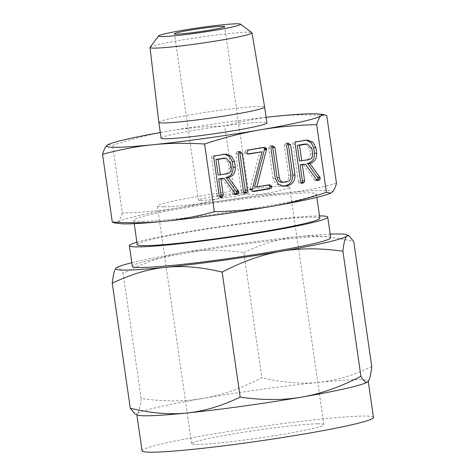 <?xml version="1.0" encoding="UTF-8"?>
<svg xmlns="http://www.w3.org/2000/svg" width="476" height="476" viewBox="0 0 476 476"><rect width="100%" height="100%" fill="white"/><g stroke="black" fill="none" stroke-linecap="round" stroke-linejoin="round"><path stroke-width="0.36" stroke-dasharray="2.38 1.78" d="M161.102 138.153A53.449 3.213 171.8 0 1 202.175 129.061A53.449 3.213 171.8 0 1 261.818 122.272A53.449 3.213 171.8 0 1 266.911 122.909M266.096 117.28A108.528 6.527 -8.2 0 0 168.022 131.168A108.528 6.527 -8.2 0 0 160.293 132.53M158.817 122.308A53.449 3.213 171.8 0 1 199.932 113.217A53.449 3.213 171.8 0 1 259.533 106.434A53.449 3.213 171.8 0 1 264.626 107.058M108.177 144.561L112.61 145.293C132.322 138.819 150.791 134.113 168.022 131.168C185.253 128.163 204.15 126.42 224.714 125.938C242.611 121.088 259.408 117.887 275.092 116.334C290.771 114.716 307.99 114.478 326.75 115.62M150.065 47.314A51.515 3.1 171.8 0 1 191.084 38.514A51.515 3.1 171.8 0 1 247.068 32.213A51.515 3.1 171.8 0 1 251.852 32.648M336.502 183.32C318.605 188.169 301.814 191.37 286.13 192.923C270.445 194.541 253.226 194.779 234.472 193.637L224.714 125.938M234.472 193.637C214.759 200.11 196.29 204.817 179.059 207.762C161.828 210.767 142.931 212.51 122.368 212.992L112.61 145.293M122.368 212.992C120.993 217.609 119.524 220.596 117.977 221.959L114.9 223.018M120.589 223.655A108.528 6.527 171.8 0 1 117.977 221.959A108.528 6.527 171.8 0 1 179.059 207.762A108.528 6.527 171.8 0 1 286.13 192.923A108.528 6.527 171.8 0 1 322.127 190.358A108.528 6.527 171.8 0 1 332.111 192.286A108.528 6.527 171.8 0 1 329.916 193.494M142.508 221.37A92.267 5.551 -8.2 0 0 245.461 209.654A92.267 5.551 -8.2 0 0 316.367 193.958A92.267 5.551 -8.2 0 0 307.579 192.869A92.267 5.551 -8.2 0 0 204.62 204.585A92.267 5.551 -8.2 0 0 133.72 220.281A92.267 5.551 -8.2 0 0 142.508 221.37M200.83 200.432A25.359 1.523 171.8 0 1 198.415 200.134A25.359 1.523 171.8 0 1 217.901 195.82A25.359 1.523 171.8 0 1 246.199 192.601A25.359 1.523 171.8 0 1 248.615 192.899A25.359 1.523 171.8 0 1 229.129 197.213A25.359 1.523 171.8 0 1 200.83 200.432M137.219 244.563A92.267 5.551 171.8 0 1 208.119 228.867A92.267 5.551 171.8 0 1 311.078 217.151A92.267 5.551 171.8 0 1 319.866 218.24M163.75 206.834A66.813 4.022 -8.2 0 0 238.303 198.355A66.813 4.022 -8.2 0 0 289.64 186.991A66.813 4.022 -8.2 0 0 283.279 186.199A66.813 4.022 -8.2 0 0 208.726 194.684A66.813 4.022 -8.2 0 0 157.389 206.048A66.813 4.022 -8.2 0 0 163.75 206.834M136.886 242.23A100.216 6.027 171.8 0 1 226.064 225.672A100.216 6.027 171.8 0 1 318.188 215.925A100.216 6.027 171.8 0 1 319.527 215.914M317.522 423.83A66.813 4.022 -8.2 0 0 242.968 432.309A66.813 4.022 -8.2 0 0 191.632 443.674A66.813 4.022 -8.2 0 0 197.992 444.465A66.813 4.022 -8.2 0 0 272.546 435.98A66.813 4.022 -8.2 0 0 323.888 424.616A66.813 4.022 -8.2 0 0 317.522 423.83M137.546 415.03A116.894 7.033 171.8 0 1 136.808 414.394A116.894 7.033 171.8 0 1 137.189 413.703L135.154 414.078M330.707 237.732A100.216 6.027 -8.2 0 0 321.163 236.548A100.216 6.027 -8.2 0 0 209.333 249.275A100.216 6.027 -8.2 0 0 132.322 266.322M116.192 268.006C117.852 266.441 120.154 268.256 123.1 273.456C143.698 262.776 163.327 255.862 181.987 252.714A116.894 7.033 -8.2 0 0 131.804 262.734M141.122 398.519C140.188 407.212 138.873 412.27 137.189 413.703A116.894 7.033 171.8 0 1 202.978 398.412C184.432 401.685 163.809 401.726 141.122 398.519L123.1 273.456M373.458 417.476A116.894 7.033 -8.2 0 0 362.325 416.089A116.894 7.033 -8.2 0 0 231.889 430.935A116.894 7.033 -8.2 0 0 142.062 450.82M330.189 234.15A116.894 7.033 -8.2 0 0 297.304 236.739A116.894 7.033 -8.2 0 0 181.987 252.714C200.539 249.442 221.156 249.406 243.843 252.607L261.865 377.676C241.272 388.351 221.643 395.264 202.978 398.412A116.894 7.033 171.8 0 1 318.301 382.43A116.894 7.033 171.8 0 1 357.077 379.669A116.894 7.033 171.8 0 1 368.204 381.05A116.894 7.033 171.8 0 1 367.829 381.74A116.894 7.033 171.8 0 1 367.686 381.865M243.843 252.607C262.496 243.67 280.322 238.381 297.304 236.739C314.19 234.96 333.004 236.542 353.739 241.493M371.762 366.562C353.109 375.499 335.288 380.788 318.301 382.43C301.415 384.209 282.607 382.627 261.865 377.676M306.984 163.673L309.894 163.524M316.962 180.214L315.975 180.565L317.67 180.541M317.302 180.458L315.665 180.588L317.897 180.559M315.076 180.487L314.618 180.035L316.849 179.999M314.618 180.035L303.26 164.315M301.356 182.951L300.404 183.254L302.355 183.23M301.409 182.986L299.184 183.022L302.474 183.236M299.184 183.022L298.351 181.564L300.576 181.535M298.351 181.564L292.954 144.115L295.18 144.085M292.954 144.115C292.782 142.806 293.287 142.038 294.465 141.806L296.697 141.777M294.465 141.806L305.782 140.212M303.551 140.241L306.187 140.152M299.523 160.953L306.377 159.775C309.198 159.049 310.548 157.104 310.423 153.944L309.62 148.351L304.961 144.079M309.62 148.351L311.845 148.322M310.423 153.944L312.655 153.915M306.377 159.775L308.603 159.74M282.613 186.181L281.471 186.289L275.949 184.034L273.034 178.411L275.265 178.375M273.034 178.411L268.678 148.167L270.904 148.137M268.678 148.167L270.16 145.864L272.385 145.834M270.16 145.864L271.731 146.12M281.5 182.314L284.303 182.243M282.072 182.272L286.921 181.79M284.696 181.82C287.563 181.035 288.902 179.018 288.712 175.781L290.943 175.751M288.712 175.781L284.345 145.472L286.57 145.436M284.345 145.472L285.82 143.157L288.051 143.127M285.82 143.157L287.391 143.413M254.547 187.026L267.214 184.837L269.44 184.807M267.214 184.837L268.529 184.968M252.911 191.31L252.06 191.459L253.297 191.441M252.155 190.073L249.924 190.102C250.221 191.269 250.935 191.721 252.06 191.459L253.744 191.483M249.924 190.102L249.876 189.585L252.101 189.555M249.876 189.585L249.9 189.258L252.131 189.228M249.9 189.258L250.019 188.907L252.25 188.877M250.019 188.907L259.842 151.79M247.758 153.879L246.675 154.063L248.228 154.045M247.478 153.7L245.247 153.73L248.526 154.069M245.247 153.73L244.575 152.427L246.806 152.391M244.575 152.427L246.11 150.16L248.341 150.124M246.11 150.16L261.824 147.447L264.055 147.411M261.824 147.447L263.561 147.5M244.253 192.816L243.301 193.113L245.235 193.089M244.307 192.857L242.082 192.887L243.135 193.125L245.366 193.095M242.082 192.887L241.243 191.411L243.474 191.382M241.243 191.411L235.828 153.843L238.06 153.813M235.828 153.843L237.31 151.535L239.541 151.505M237.31 151.535L238.881 151.79M225.63 177.721L228.534 177.572M235.602 194.262L234.614 194.613L236.31 194.589M235.947 194.505L233.716 194.535L236.536 194.607M233.716 194.535L233.264 194.077L235.489 194.047M233.264 194.077L221.899 178.363M219.995 196.999L219.049 197.302L221.001 197.272M220.055 197.034L217.824 197.064L218.889 197.314L221.12 197.278M217.824 197.064L216.991 195.612L219.222 195.576M216.991 195.612L211.594 158.163L213.825 158.133M211.594 158.163C211.427 156.854 211.927 156.086 213.105 155.854L215.336 155.825M213.105 155.854L224.422 154.254M222.197 154.289L224.827 154.2M218.163 175.001L225.017 173.817C227.843 173.091 229.188 171.152 229.063 167.992L228.26 162.399L223.601 158.127M228.26 162.399L230.491 162.37M229.063 167.992L231.294 167.963M225.017 173.817L227.248 173.788M198.415 200.134L174.448 33.814M248.615 192.899L224.648 26.579M316.367 193.958L316.855 197.361M133.72 220.281L134.208 223.684M191.632 443.674L157.389 206.048M323.888 424.616L289.64 186.991M136.862 414.757L136.808 414.394M307.312 140.063L305.08 140.093M283.702 186.253L281.471 186.289M272.831 145.787L270.606 145.817M288.498 143.086L286.266 143.115M269.892 184.765L267.661 184.801M264.864 147.334L262.639 147.364M239.987 151.457L237.756 151.493M225.951 154.111L223.72 154.141"/><path stroke-width="0.71" d="M245.235 193.089L244.307 192.857L243.474 191.382L238.06 153.813L239.541 151.505L239.987 151.457L242.105 153.117L247.514 190.686L247.056 192.31L245.366 193.095M269.44 184.807L272.046 186.36C271.951 187.74 271.272 188.526 270.005 188.716L254.291 191.429C253.161 191.691 252.447 191.239 252.155 190.073L262.074 151.761L248.9 154.034L247.478 153.7L246.806 152.391L248.341 150.124L264.864 147.334L266.691 148.69L256.778 186.997L269.892 184.765M253.297 191.441L253.744 191.483M248.228 154.045L248.526 154.069M288.051 143.127L290.616 144.734L294.971 174.978C295.156 180.809 292.657 184.385 287.48 185.7L283.702 186.253L278.174 184.004L275.265 178.375L270.904 148.137L272.385 145.834L274.95 147.447L279.317 177.756C279.912 180.731 281.572 182.225 284.303 182.243L286.921 181.79C289.789 181.005 291.128 178.988 290.943 175.751L286.57 145.436L288.051 143.127M281.5 182.314L284.303 182.243M317.67 180.541L318.206 180.535L316.849 179.999L305.491 164.285L302.314 164.833L304.61 180.773L304.17 182.433L302.635 183.224L301.409 182.986L300.576 181.535L295.18 144.085C295.013 142.776 295.519 142.009 296.697 141.777L307.312 140.063L312.851 142.145L315.891 147.625L316.695 153.213C316.82 158.924 314.327 162.399 309.216 163.643L309.894 163.524L319.795 177.096L320.283 178.101L319.765 179.678L317.897 180.559M326.435 192.358L330.868 193.089L329.916 193.494A108.528 6.527 171.8 0 1 271.028 206.477A108.528 6.527 171.8 0 1 163.958 221.316A108.528 6.527 171.8 0 1 127.961 223.881A108.528 6.527 171.8 0 1 120.589 223.655L114.9 223.018L112.3 222.03C131.061 223.173 148.28 222.935 163.958 221.316C179.648 219.757 196.439 216.556 214.337 211.713C234.906 211.231 253.803 209.488 271.028 206.477C288.266 203.532 306.734 198.825 326.435 192.358L316.683 124.658C296.108 125.14 277.21 126.884 259.991 129.888C242.754 132.834 224.279 137.54 204.579 144.014C185.819 142.871 168.599 143.109 152.921 144.728A108.528 6.527 -8.2 0 0 259.991 129.888A108.528 6.527 -8.2 0 0 321.074 115.692A108.528 6.527 -8.2 0 0 318.462 113.996A108.528 6.527 -8.2 0 0 311.09 113.77A108.528 6.527 -8.2 0 0 275.092 116.334A108.528 6.527 -8.2 0 0 266.096 117.28M214.337 211.713L204.579 144.014M236.31 194.589L236.846 194.583L235.489 194.047L224.131 178.333L220.953 178.881L223.25 194.821L222.81 196.481L221.275 197.272L220.055 197.034L219.222 195.576L213.825 158.133C213.653 156.824 214.158 156.057 215.336 155.825L225.951 154.111L231.491 156.193L234.531 161.673L235.334 167.26C235.459 172.972 232.966 176.447 227.855 177.685L228.534 177.572L238.44 191.144L238.922 192.149L238.405 193.726L236.536 194.607M240.451 24.151L251.852 32.648A51.515 3.1 171.8 0 1 251.971 32.814L264.626 107.058A53.449 3.213 171.8 0 1 264.626 107.064L266.911 122.909A53.449 3.213 171.8 0 1 225.838 132.001A53.449 3.213 171.8 0 1 166.195 138.784A53.449 3.213 171.8 0 1 161.102 138.153L158.823 122.314A53.449 3.213 171.8 0 1 158.817 122.308L149.999 47.511A51.515 3.1 171.8 0 1 150.065 47.314L158.603 35.944A41.424 2.493 -8.2 0 0 162.495 36.593A41.424 2.493 -8.2 0 0 209.916 31.142A41.424 2.493 -8.2 0 0 240.451 24.151A41.424 2.493 -8.2 0 0 236.602 23.8A41.424 2.493 -8.2 0 0 191.59 28.869A41.424 2.493 -8.2 0 0 158.603 35.944M160.293 132.53A108.528 6.527 -8.2 0 0 109.129 144.157A108.528 6.527 -8.2 0 0 106.939 145.364A108.528 6.527 -8.2 0 0 116.923 147.292A108.528 6.527 -8.2 0 0 152.921 144.728C137.231 146.281 120.44 149.482 102.542 154.331C103.923 149.714 105.386 146.727 106.939 145.364L109.129 144.157M264.626 107.064A53.449 3.213 171.8 0 1 223.553 116.156A53.449 3.213 171.8 0 1 163.911 122.945A53.449 3.213 171.8 0 1 158.823 122.314M330.868 193.089L332.111 192.286C333.664 190.924 335.128 187.937 336.502 183.32L326.75 115.62L324.15 114.633L321.074 115.692C319.521 117.054 318.057 120.041 316.683 124.658M251.971 32.814A51.515 3.1 171.8 0 1 212.427 41.573A51.515 3.1 171.8 0 1 154.902 48.124A51.515 3.1 171.8 0 1 149.999 47.511M112.3 222.03L102.542 154.331M176.864 34.111A25.359 1.523 171.8 0 1 174.448 33.814A25.359 1.523 171.8 0 1 193.934 29.5A25.359 1.523 171.8 0 1 222.232 26.281A25.359 1.523 171.8 0 1 224.648 26.579A25.359 1.523 171.8 0 1 205.162 30.892A25.359 1.523 171.8 0 1 176.864 34.111M316.855 197.361L319.866 218.24A92.267 5.551 171.8 0 1 248.96 233.936A92.267 5.551 171.8 0 1 146.007 245.652A92.267 5.551 171.8 0 1 137.219 244.563L134.208 223.684M319.527 215.914A100.216 6.027 171.8 0 1 327.732 217.11A100.216 6.027 171.8 0 1 250.721 234.156A100.216 6.027 171.8 0 1 138.897 246.883A100.216 6.027 171.8 0 1 129.353 245.699A100.216 6.027 171.8 0 1 136.886 242.23M135.154 414.078L130.281 408.253C150.94 413.216 169.754 414.804 186.717 413.013A116.894 7.033 171.8 0 1 147.941 415.774A116.894 7.033 171.8 0 1 137.546 415.03L135.154 414.078M129.353 245.699L132.322 266.322A100.216 6.027 -8.2 0 0 141.866 267.506A100.216 6.027 -8.2 0 0 253.696 254.779A100.216 6.027 -8.2 0 0 330.707 237.732L327.732 217.11M222.155 272.076C201.497 267.113 182.689 265.525 165.719 267.316C148.815 268.952 130.995 274.247 112.259 283.19C113.199 274.497 114.508 269.44 116.192 268.006A116.894 7.033 -8.2 0 0 126.949 270.082A116.894 7.033 -8.2 0 0 165.719 267.316A116.894 7.033 -8.2 0 0 281.042 251.334C262.472 254.47 242.843 261.383 222.155 272.076L240.178 397.139C262.776 400.364 283.399 400.328 302.04 397.032A116.894 7.033 171.8 0 1 186.717 413.013C203.621 411.377 221.441 406.082 240.178 397.139M131.804 262.734A116.894 7.033 -8.2 0 0 116.346 267.881L116.334 267.887M112.259 283.19L130.281 408.253M136.862 414.757L142.062 450.82A116.894 7.033 -8.2 0 0 153.195 452.2A116.894 7.033 -8.2 0 0 283.631 437.355A116.894 7.033 -8.2 0 0 373.458 417.476L368.24 381.294M367.829 381.74L367.692 381.859A116.894 7.033 171.8 0 1 367.68 381.865A116.894 7.033 171.8 0 1 302.04 397.032C320.61 393.896 340.239 386.988 360.921 376.296C363.86 381.502 366.163 383.317 367.829 381.74C369.507 380.318 370.816 375.255 371.762 366.562L353.739 241.493L348.866 235.668L346.831 236.048C345.159 237.47 343.845 242.534 342.898 251.227C320.3 248.008 299.684 248.044 281.042 251.334A116.894 7.033 -8.2 0 0 346.831 236.048A116.894 7.033 -8.2 0 0 346.474 234.716A116.894 7.033 -8.2 0 0 336.08 233.972A116.894 7.033 -8.2 0 0 330.189 234.15M342.898 251.227L360.921 376.296M306.187 140.152L311.048 142.568L313.66 147.655L314.463 153.248C314.588 158.954 312.095 162.429 306.984 163.673L309.216 163.643M307.746 163.661L318.051 178.137L320.283 178.101M318.051 178.137L317.534 179.708L319.765 179.678M317.534 179.708L316.962 180.214M302.314 164.833L300.088 164.863L303.26 164.315L305.491 164.285M300.088 164.863L302.385 180.803L304.61 180.773M302.385 180.803L301.945 182.463L304.17 182.433M301.945 182.463L301.356 182.951M313.66 147.655L315.891 147.625M314.463 153.248L316.695 153.213M307.193 144.049L304.122 144.145L297.268 145.329L299.523 160.953L308.603 159.74C311.429 159.014 312.78 157.074 312.655 153.915L311.845 148.322L307.193 144.049L299.499 145.299L301.754 160.924M297.268 145.329L299.499 145.299M304.122 144.145L306.354 144.115M287.391 143.413L288.385 144.763L290.616 144.734M288.385 144.763L292.74 175.007L294.971 174.978M292.74 175.007C292.93 180.838 290.431 184.414 285.249 185.729L287.48 185.7M285.249 185.729L282.649 186.175L284.88 186.146M271.731 146.12L272.718 147.477L274.95 147.447M272.718 147.477L277.091 177.792L279.317 177.756M277.091 177.792C277.686 180.761 279.347 182.254 282.072 182.272M263.561 147.5L264.46 148.726L264.412 149.619L266.637 149.589M264.412 149.619L266.59 149.702M264.364 149.732L254.547 187.026L256.778 186.997M268.529 184.968L269.815 186.39L272.046 186.36M269.815 186.39C269.725 187.77 269.047 188.555 267.774 188.746L270.005 188.716M267.774 188.746L252.911 191.31M247.758 153.879L262.074 151.761M264.46 148.726L266.691 148.69M264.483 149.291L266.715 149.262M238.881 151.79L239.874 153.147L242.105 153.117M239.874 153.147L245.289 190.715L247.514 190.686M245.289 190.715L244.825 192.34L247.056 192.31M244.825 192.34L244.253 192.816M224.827 154.2L229.688 156.616L232.3 161.703L233.109 167.29C233.228 173.002 230.735 176.477 225.63 177.721L227.855 177.685M226.386 177.709L236.697 192.179L238.922 192.149M236.697 192.179L236.179 193.756L238.405 193.726M236.179 193.756L235.602 194.262M220.953 178.881L218.728 178.911L221.899 178.363L224.131 178.333M218.728 178.911L221.025 194.851L223.25 194.821M221.025 194.851L220.584 196.511L222.81 196.481M220.584 196.511L219.995 196.999M232.3 161.703L234.531 161.673M233.109 167.29L235.334 167.26M225.832 158.091L215.914 159.377L218.163 175.001L227.248 173.788C230.069 173.062 231.419 171.122 231.294 167.963L230.491 162.37L225.832 158.091L218.139 159.347L220.394 174.972M215.914 159.377L218.139 159.347M222.768 158.193L224.993 158.163M317.569 177.126L319.795 177.096M236.209 191.173L238.44 191.144M318.462 113.996L324.15 114.633M346.474 234.716L348.866 235.668"/></g></svg>
